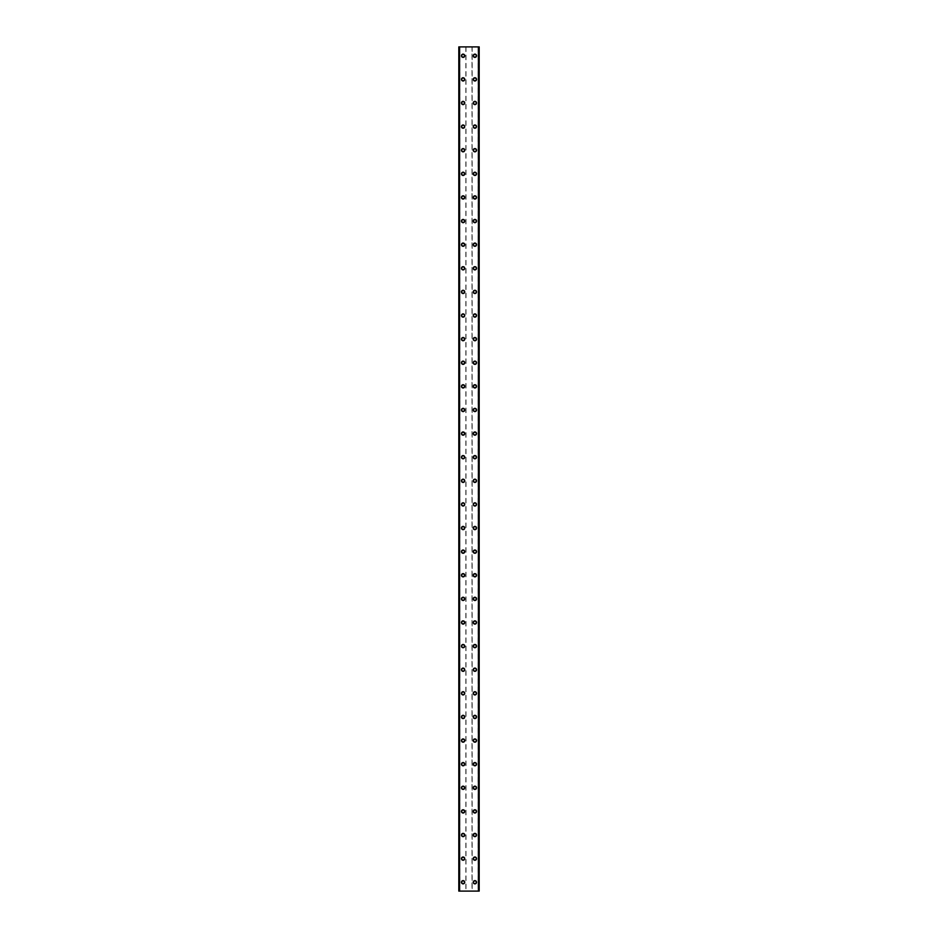 <?xml version="1.0" encoding="UTF-8"?>
<svg xmlns="http://www.w3.org/2000/svg" width="938" height="938" viewBox="0 0 938 938"><rect width="100%" height="100%" fill="white"/><g stroke="black" fill="none" stroke-linecap="round" stroke-linejoin="round"><path stroke-width="0.7" stroke-dasharray="4.69 3.52" d="M464.134 882.248A1.032 1.032 0 0 0 463.102 881.216A1.032 1.032 0 0 0 462.059 882.248A1.032 1.032 0 0 0 463.102 883.279A1.032 1.032 0 0 0 464.134 882.248A1.032 1.032 0 0 0 463.102 881.216A1.032 1.032 0 0 0 462.059 882.248A1.032 1.032 0 0 0 463.102 883.279A1.032 1.032 0 0 0 464.134 882.248M461.473 882.248A1.618 1.618 0 0 1 463.102 880.618A1.618 1.618 0 0 1 464.72 882.248A1.618 1.618 0 0 0 463.102 880.618A1.618 1.618 0 0 0 461.473 882.248A1.618 1.618 0 0 0 463.102 883.866A1.618 1.618 0 0 0 464.72 882.248A1.618 1.618 0 0 0 463.102 880.618A1.618 1.618 0 0 0 461.473 882.248A1.618 1.618 0 0 0 463.102 883.866A1.618 1.618 0 0 0 464.72 882.248A1.618 1.618 0 0 1 463.102 883.866A1.618 1.618 0 0 1 461.473 882.248M464.134 858.633A1.032 1.032 0 0 0 463.102 857.602A1.032 1.032 0 0 0 462.059 858.633A1.032 1.032 0 0 0 463.102 859.665A1.032 1.032 0 0 0 464.134 858.633A1.032 1.032 0 0 0 463.102 857.602A1.032 1.032 0 0 0 462.059 858.633A1.032 1.032 0 0 0 463.102 859.665A1.032 1.032 0 0 0 464.134 858.633M461.473 858.633A1.618 1.618 0 0 1 463.102 857.004A1.618 1.618 0 0 1 464.72 858.633A1.618 1.618 0 0 0 463.102 857.004A1.618 1.618 0 0 0 461.473 858.633A1.618 1.618 0 0 0 463.102 860.252A1.618 1.618 0 0 0 464.72 858.633A1.618 1.618 0 0 0 463.102 857.004A1.618 1.618 0 0 0 461.473 858.633A1.618 1.618 0 0 0 463.102 860.252A1.618 1.618 0 0 0 464.72 858.633A1.618 1.618 0 0 1 463.102 860.252A1.618 1.618 0 0 1 461.473 858.633M464.134 835.019A1.032 1.032 0 0 0 463.102 833.988A1.032 1.032 0 0 0 462.059 835.019A1.032 1.032 0 0 0 463.102 836.051A1.032 1.032 0 0 0 464.134 835.019A1.032 1.032 0 0 0 463.102 833.988A1.032 1.032 0 0 0 462.059 835.019A1.032 1.032 0 0 0 463.102 836.051A1.032 1.032 0 0 0 464.134 835.019M461.473 835.019A1.618 1.618 0 0 1 463.102 833.39A1.618 1.618 0 0 1 464.72 835.019A1.618 1.618 0 0 0 463.102 833.39A1.618 1.618 0 0 0 461.473 835.019A1.618 1.618 0 0 0 463.102 836.637A1.618 1.618 0 0 0 464.72 835.019A1.618 1.618 0 0 0 463.102 833.39A1.618 1.618 0 0 0 461.473 835.019A1.618 1.618 0 0 0 463.102 836.637A1.618 1.618 0 0 0 464.72 835.019A1.618 1.618 0 0 1 463.102 836.637A1.618 1.618 0 0 1 461.473 835.019M464.134 811.405A1.032 1.032 0 0 0 463.102 810.373A1.032 1.032 0 0 0 462.059 811.405A1.032 1.032 0 0 0 463.102 812.437A1.032 1.032 0 0 0 464.134 811.405A1.032 1.032 0 0 0 463.102 810.373A1.032 1.032 0 0 0 462.059 811.405A1.032 1.032 0 0 0 463.102 812.437A1.032 1.032 0 0 0 464.134 811.405M461.473 811.405A1.618 1.618 0 0 1 463.102 809.775A1.618 1.618 0 0 1 464.72 811.405A1.618 1.618 0 0 0 463.102 809.775A1.618 1.618 0 0 0 461.473 811.405A1.618 1.618 0 0 0 463.102 813.023A1.618 1.618 0 0 0 464.72 811.405A1.618 1.618 0 0 0 463.102 809.775A1.618 1.618 0 0 0 461.473 811.405A1.618 1.618 0 0 0 463.102 813.023A1.618 1.618 0 0 0 464.72 811.405A1.618 1.618 0 0 1 463.102 813.023A1.618 1.618 0 0 1 461.473 811.405M464.134 787.791A1.032 1.032 0 0 0 463.102 786.759A1.032 1.032 0 0 0 462.059 787.791A1.032 1.032 0 0 0 463.102 788.823A1.032 1.032 0 0 0 464.134 787.791A1.032 1.032 0 0 0 463.102 786.759A1.032 1.032 0 0 0 462.059 787.791A1.032 1.032 0 0 0 463.102 788.823A1.032 1.032 0 0 0 464.134 787.791M461.473 787.791A1.618 1.618 0 0 1 463.102 786.161A1.618 1.618 0 0 1 464.72 787.791A1.618 1.618 0 0 0 463.102 786.161A1.618 1.618 0 0 0 461.473 787.791A1.618 1.618 0 0 0 463.102 789.409A1.618 1.618 0 0 0 464.72 787.791A1.618 1.618 0 0 0 463.102 786.161A1.618 1.618 0 0 0 461.473 787.791A1.618 1.618 0 0 0 463.102 789.409A1.618 1.618 0 0 0 464.72 787.791A1.618 1.618 0 0 1 463.102 789.409A1.618 1.618 0 0 1 461.473 787.791M464.134 764.177A1.032 1.032 0 0 0 463.102 763.145A1.032 1.032 0 0 0 462.059 764.177A1.032 1.032 0 0 0 463.102 765.209A1.032 1.032 0 0 0 464.134 764.177A1.032 1.032 0 0 0 463.102 763.145A1.032 1.032 0 0 0 462.059 764.177A1.032 1.032 0 0 0 463.102 765.209A1.032 1.032 0 0 0 464.134 764.177M461.473 764.177A1.618 1.618 0 0 1 463.102 762.547A1.618 1.618 0 0 1 464.72 764.177A1.618 1.618 0 0 0 463.102 762.547A1.618 1.618 0 0 0 461.473 764.177A1.618 1.618 0 0 0 463.102 765.795A1.618 1.618 0 0 0 464.72 764.177A1.618 1.618 0 0 0 463.102 762.547A1.618 1.618 0 0 0 461.473 764.177A1.618 1.618 0 0 0 463.102 765.795A1.618 1.618 0 0 0 464.72 764.177A1.618 1.618 0 0 1 463.102 765.795A1.618 1.618 0 0 1 461.473 764.177M464.134 740.563A1.032 1.032 0 0 0 463.102 739.531A1.032 1.032 0 0 0 462.059 740.563A1.032 1.032 0 0 0 463.102 741.595A1.032 1.032 0 0 0 464.134 740.563A1.032 1.032 0 0 0 463.102 739.531A1.032 1.032 0 0 0 462.059 740.563A1.032 1.032 0 0 0 463.102 741.595A1.032 1.032 0 0 0 464.134 740.563M461.473 740.563A1.618 1.618 0 0 1 463.102 738.933A1.618 1.618 0 0 1 464.72 740.563A1.618 1.618 0 0 0 463.102 738.933A1.618 1.618 0 0 0 461.473 740.563A1.618 1.618 0 0 0 463.102 742.181A1.618 1.618 0 0 0 464.72 740.563A1.618 1.618 0 0 0 463.102 738.933A1.618 1.618 0 0 0 461.473 740.563A1.618 1.618 0 0 0 463.102 742.181A1.618 1.618 0 0 0 464.72 740.563A1.618 1.618 0 0 1 463.102 742.181A1.618 1.618 0 0 1 461.473 740.563M464.134 716.949A1.032 1.032 0 0 0 463.102 715.917A1.032 1.032 0 0 0 462.059 716.949A1.032 1.032 0 0 0 463.102 717.98A1.032 1.032 0 0 0 464.134 716.949A1.032 1.032 0 0 0 463.102 715.917A1.032 1.032 0 0 0 462.059 716.949A1.032 1.032 0 0 0 463.102 717.98A1.032 1.032 0 0 0 464.134 716.949M461.473 716.949A1.618 1.618 0 0 1 463.102 715.319A1.618 1.618 0 0 1 464.72 716.949A1.618 1.618 0 0 0 463.102 715.319A1.618 1.618 0 0 0 461.473 716.949A1.618 1.618 0 0 0 463.102 718.567A1.618 1.618 0 0 0 464.72 716.949A1.618 1.618 0 0 0 463.102 715.319A1.618 1.618 0 0 0 461.473 716.949A1.618 1.618 0 0 0 463.102 718.567A1.618 1.618 0 0 0 464.72 716.949A1.618 1.618 0 0 1 463.102 718.567A1.618 1.618 0 0 1 461.473 716.949M464.134 693.334A1.032 1.032 0 0 0 463.102 692.303A1.032 1.032 0 0 0 462.059 693.334A1.032 1.032 0 0 0 463.102 694.366A1.032 1.032 0 0 0 464.134 693.334A1.032 1.032 0 0 0 463.102 692.303A1.032 1.032 0 0 0 462.059 693.334A1.032 1.032 0 0 0 463.102 694.366A1.032 1.032 0 0 0 464.134 693.334M461.473 693.334A1.618 1.618 0 0 1 463.102 691.705A1.618 1.618 0 0 1 464.72 693.334A1.618 1.618 0 0 0 463.102 691.705A1.618 1.618 0 0 0 461.473 693.334A1.618 1.618 0 0 0 463.102 694.952A1.618 1.618 0 0 0 464.72 693.334A1.618 1.618 0 0 0 463.102 691.705A1.618 1.618 0 0 0 461.473 693.334A1.618 1.618 0 0 0 463.102 694.952A1.618 1.618 0 0 0 464.72 693.334A1.618 1.618 0 0 1 463.102 694.952A1.618 1.618 0 0 1 461.473 693.334M464.134 669.72A1.032 1.032 0 0 0 463.102 668.688A1.032 1.032 0 0 0 462.059 669.72A1.032 1.032 0 0 0 463.102 670.752A1.032 1.032 0 0 0 464.134 669.72A1.032 1.032 0 0 0 463.102 668.688A1.032 1.032 0 0 0 462.059 669.72A1.032 1.032 0 0 0 463.102 670.752A1.032 1.032 0 0 0 464.134 669.72M461.473 669.72A1.618 1.618 0 0 1 463.102 668.091A1.618 1.618 0 0 1 464.72 669.72A1.618 1.618 0 0 0 463.102 668.091A1.618 1.618 0 0 0 461.473 669.72A1.618 1.618 0 0 0 463.102 671.338A1.618 1.618 0 0 0 464.72 669.72A1.618 1.618 0 0 0 463.102 668.091A1.618 1.618 0 0 0 461.473 669.72A1.618 1.618 0 0 0 463.102 671.338A1.618 1.618 0 0 0 464.72 669.72A1.618 1.618 0 0 1 463.102 671.338A1.618 1.618 0 0 1 461.473 669.72M464.134 646.106A1.032 1.032 0 0 0 463.102 645.074A1.032 1.032 0 0 0 462.059 646.106A1.032 1.032 0 0 0 463.102 647.138A1.032 1.032 0 0 0 464.134 646.106A1.032 1.032 0 0 0 463.102 645.074A1.032 1.032 0 0 0 462.059 646.106A1.032 1.032 0 0 0 463.102 647.138A1.032 1.032 0 0 0 464.134 646.106M461.473 646.106A1.618 1.618 0 0 1 463.102 644.476A1.618 1.618 0 0 1 464.72 646.106A1.618 1.618 0 0 0 463.102 644.476A1.618 1.618 0 0 0 461.473 646.106A1.618 1.618 0 0 0 463.102 647.724A1.618 1.618 0 0 0 464.72 646.106A1.618 1.618 0 0 0 463.102 644.476A1.618 1.618 0 0 0 461.473 646.106A1.618 1.618 0 0 0 463.102 647.724A1.618 1.618 0 0 0 464.72 646.106A1.618 1.618 0 0 1 463.102 647.724A1.618 1.618 0 0 1 461.473 646.106M464.134 622.492A1.032 1.032 0 0 0 463.102 621.46A1.032 1.032 0 0 0 462.059 622.492A1.032 1.032 0 0 0 463.102 623.524A1.032 1.032 0 0 0 464.134 622.492A1.032 1.032 0 0 0 463.102 621.46A1.032 1.032 0 0 0 462.059 622.492A1.032 1.032 0 0 0 463.102 623.524A1.032 1.032 0 0 0 464.134 622.492M461.473 622.492A1.618 1.618 0 0 1 463.102 620.862A1.618 1.618 0 0 1 464.72 622.492A1.618 1.618 0 0 0 463.102 620.862A1.618 1.618 0 0 0 461.473 622.492A1.618 1.618 0 0 0 463.102 624.11A1.618 1.618 0 0 0 464.72 622.492A1.618 1.618 0 0 0 463.102 620.862A1.618 1.618 0 0 0 461.473 622.492A1.618 1.618 0 0 0 463.102 624.11A1.618 1.618 0 0 0 464.72 622.492A1.618 1.618 0 0 1 463.102 624.11A1.618 1.618 0 0 1 461.473 622.492M464.134 598.878A1.032 1.032 0 0 0 463.102 597.846A1.032 1.032 0 0 0 462.059 598.878A1.032 1.032 0 0 0 463.102 599.91A1.032 1.032 0 0 0 464.134 598.878A1.032 1.032 0 0 0 463.102 597.846A1.032 1.032 0 0 0 462.059 598.878A1.032 1.032 0 0 0 463.102 599.91A1.032 1.032 0 0 0 464.134 598.878M461.473 598.878A1.618 1.618 0 0 1 463.102 597.248A1.618 1.618 0 0 1 464.72 598.878A1.618 1.618 0 0 0 463.102 597.248A1.618 1.618 0 0 0 461.473 598.878A1.618 1.618 0 0 0 463.102 600.496A1.618 1.618 0 0 0 464.72 598.878A1.618 1.618 0 0 0 463.102 597.248A1.618 1.618 0 0 0 461.473 598.878A1.618 1.618 0 0 0 463.102 600.496A1.618 1.618 0 0 0 464.72 598.878A1.618 1.618 0 0 1 463.102 600.496A1.618 1.618 0 0 1 461.473 598.878M464.134 575.264A1.032 1.032 0 0 0 463.102 574.232A1.032 1.032 0 0 0 462.059 575.264A1.032 1.032 0 0 0 463.102 576.295A1.032 1.032 0 0 0 464.134 575.264A1.032 1.032 0 0 0 463.102 574.232A1.032 1.032 0 0 0 462.059 575.264A1.032 1.032 0 0 0 463.102 576.295A1.032 1.032 0 0 0 464.134 575.264M461.473 575.264A1.618 1.618 0 0 1 463.102 573.634A1.618 1.618 0 0 1 464.72 575.264A1.618 1.618 0 0 0 463.102 573.634A1.618 1.618 0 0 0 461.473 575.264A1.618 1.618 0 0 0 463.102 576.882A1.618 1.618 0 0 0 464.72 575.264A1.618 1.618 0 0 0 463.102 573.634A1.618 1.618 0 0 0 461.473 575.264A1.618 1.618 0 0 0 463.102 576.882A1.618 1.618 0 0 0 464.72 575.264A1.618 1.618 0 0 1 463.102 576.882A1.618 1.618 0 0 1 461.473 575.264M464.134 551.65A1.032 1.032 0 0 0 463.102 550.618A1.032 1.032 0 0 0 462.059 551.65A1.032 1.032 0 0 0 463.102 552.681A1.032 1.032 0 0 0 464.134 551.65A1.032 1.032 0 0 0 463.102 550.618A1.032 1.032 0 0 0 462.059 551.65A1.032 1.032 0 0 0 463.102 552.681A1.032 1.032 0 0 0 464.134 551.65M461.473 551.65A1.618 1.618 0 0 1 463.102 550.02A1.618 1.618 0 0 1 464.72 551.65A1.618 1.618 0 0 0 463.102 550.02A1.618 1.618 0 0 0 461.473 551.65A1.618 1.618 0 0 0 463.102 553.268A1.618 1.618 0 0 0 464.72 551.65A1.618 1.618 0 0 0 463.102 550.02A1.618 1.618 0 0 0 461.473 551.65A1.618 1.618 0 0 0 463.102 553.268A1.618 1.618 0 0 0 464.72 551.65A1.618 1.618 0 0 1 463.102 553.268A1.618 1.618 0 0 1 461.473 551.65M464.134 528.035A1.032 1.032 0 0 0 463.102 527.004A1.032 1.032 0 0 0 462.059 528.035A1.032 1.032 0 0 0 463.102 529.067A1.032 1.032 0 0 0 464.134 528.035A1.032 1.032 0 0 0 463.102 527.004A1.032 1.032 0 0 0 462.059 528.035A1.032 1.032 0 0 0 463.102 529.067A1.032 1.032 0 0 0 464.134 528.035M461.473 528.035A1.618 1.618 0 0 1 463.102 526.417A1.618 1.618 0 0 1 464.72 528.035A1.618 1.618 0 0 0 463.102 526.417A1.618 1.618 0 0 0 461.473 528.035A1.618 1.618 0 0 0 463.102 529.653A1.618 1.618 0 0 0 464.72 528.035A1.618 1.618 0 0 0 463.102 526.417A1.618 1.618 0 0 0 461.473 528.035A1.618 1.618 0 0 0 463.102 529.653A1.618 1.618 0 0 0 464.72 528.035A1.618 1.618 0 0 1 463.102 529.653A1.618 1.618 0 0 1 461.473 528.035M464.134 504.421A1.032 1.032 0 0 0 463.102 503.389A1.032 1.032 0 0 0 462.059 504.421A1.032 1.032 0 0 0 463.102 505.453A1.032 1.032 0 0 0 464.134 504.421A1.032 1.032 0 0 0 463.102 503.389A1.032 1.032 0 0 0 462.059 504.421A1.032 1.032 0 0 0 463.102 505.453A1.032 1.032 0 0 0 464.134 504.421M461.473 504.421A1.618 1.618 0 0 1 463.102 502.803A1.618 1.618 0 0 1 464.72 504.421A1.618 1.618 0 0 0 463.102 502.803A1.618 1.618 0 0 0 461.473 504.421A1.618 1.618 0 0 0 463.102 506.039A1.618 1.618 0 0 0 464.72 504.421A1.618 1.618 0 0 0 463.102 502.803A1.618 1.618 0 0 0 461.473 504.421A1.618 1.618 0 0 0 463.102 506.039A1.618 1.618 0 0 0 464.72 504.421A1.618 1.618 0 0 1 463.102 506.039A1.618 1.618 0 0 1 461.473 504.421M464.134 480.807A1.032 1.032 0 0 0 463.102 479.775A1.032 1.032 0 0 0 462.059 480.807A1.032 1.032 0 0 0 463.102 481.839A1.032 1.032 0 0 0 464.134 480.807A1.032 1.032 0 0 0 463.102 479.775A1.032 1.032 0 0 0 462.059 480.807A1.032 1.032 0 0 0 463.102 481.839A1.032 1.032 0 0 0 464.134 480.807M461.473 480.807A1.618 1.618 0 0 1 463.102 479.189A1.618 1.618 0 0 1 464.72 480.807A1.618 1.618 0 0 0 463.102 479.189A1.618 1.618 0 0 0 461.473 480.807A1.618 1.618 0 0 0 463.102 482.425A1.618 1.618 0 0 0 464.72 480.807A1.618 1.618 0 0 0 463.102 479.189A1.618 1.618 0 0 0 461.473 480.807A1.618 1.618 0 0 0 463.102 482.425A1.618 1.618 0 0 0 464.72 480.807A1.618 1.618 0 0 1 463.102 482.425A1.618 1.618 0 0 1 461.473 480.807M464.134 457.193A1.032 1.032 0 0 0 463.102 456.161A1.032 1.032 0 0 0 462.059 457.193A1.032 1.032 0 0 0 463.102 458.225A1.032 1.032 0 0 0 464.134 457.193A1.032 1.032 0 0 0 463.102 456.161A1.032 1.032 0 0 0 462.059 457.193A1.032 1.032 0 0 0 463.102 458.225A1.032 1.032 0 0 0 464.134 457.193M461.473 457.193A1.618 1.618 0 0 1 463.102 455.575A1.618 1.618 0 0 1 464.72 457.193A1.618 1.618 0 0 0 463.102 455.575A1.618 1.618 0 0 0 461.473 457.193A1.618 1.618 0 0 0 463.102 458.811A1.618 1.618 0 0 0 464.72 457.193A1.618 1.618 0 0 0 463.102 455.575A1.618 1.618 0 0 0 461.473 457.193A1.618 1.618 0 0 0 463.102 458.811A1.618 1.618 0 0 0 464.72 457.193A1.618 1.618 0 0 1 463.102 458.811A1.618 1.618 0 0 1 461.473 457.193M464.134 433.579A1.032 1.032 0 0 0 463.102 432.547A1.032 1.032 0 0 0 462.059 433.579A1.032 1.032 0 0 0 463.102 434.611A1.032 1.032 0 0 0 464.134 433.579A1.032 1.032 0 0 0 463.102 432.547A1.032 1.032 0 0 0 462.059 433.579A1.032 1.032 0 0 0 463.102 434.611A1.032 1.032 0 0 0 464.134 433.579M461.473 433.579A1.618 1.618 0 0 1 463.102 431.961A1.618 1.618 0 0 1 464.72 433.579A1.618 1.618 0 0 0 463.102 431.961A1.618 1.618 0 0 0 461.473 433.579A1.618 1.618 0 0 0 463.102 435.197A1.618 1.618 0 0 0 464.72 433.579A1.618 1.618 0 0 0 463.102 431.961A1.618 1.618 0 0 0 461.473 433.579A1.618 1.618 0 0 0 463.102 435.197A1.618 1.618 0 0 0 464.72 433.579A1.618 1.618 0 0 1 463.102 435.197A1.618 1.618 0 0 1 461.473 433.579M464.134 409.965A1.032 1.032 0 0 0 463.102 408.933A1.032 1.032 0 0 0 462.059 409.965A1.032 1.032 0 0 0 463.102 410.996A1.032 1.032 0 0 0 464.134 409.965A1.032 1.032 0 0 0 463.102 408.933A1.032 1.032 0 0 0 462.059 409.965A1.032 1.032 0 0 0 463.102 410.996A1.032 1.032 0 0 0 464.134 409.965M461.473 409.965A1.618 1.618 0 0 1 463.102 408.347A1.618 1.618 0 0 1 464.72 409.965A1.618 1.618 0 0 0 463.102 408.347A1.618 1.618 0 0 0 461.473 409.965A1.618 1.618 0 0 0 463.102 411.583A1.618 1.618 0 0 0 464.72 409.965A1.618 1.618 0 0 0 463.102 408.347A1.618 1.618 0 0 0 461.473 409.965A1.618 1.618 0 0 0 463.102 411.583A1.618 1.618 0 0 0 464.72 409.965A1.618 1.618 0 0 1 463.102 411.583A1.618 1.618 0 0 1 461.473 409.965M464.134 386.35A1.032 1.032 0 0 0 463.102 385.319A1.032 1.032 0 0 0 462.059 386.35A1.032 1.032 0 0 0 463.102 387.382A1.032 1.032 0 0 0 464.134 386.35A1.032 1.032 0 0 0 463.102 385.319A1.032 1.032 0 0 0 462.059 386.35A1.032 1.032 0 0 0 463.102 387.382A1.032 1.032 0 0 0 464.134 386.35M461.473 386.35A1.618 1.618 0 0 1 463.102 384.732A1.618 1.618 0 0 1 464.72 386.35A1.618 1.618 0 0 0 463.102 384.732A1.618 1.618 0 0 0 461.473 386.35A1.618 1.618 0 0 0 463.102 387.98A1.618 1.618 0 0 0 464.72 386.35A1.618 1.618 0 0 0 463.102 384.732A1.618 1.618 0 0 0 461.473 386.35A1.618 1.618 0 0 0 463.102 387.98A1.618 1.618 0 0 0 464.72 386.35A1.618 1.618 0 0 1 463.102 387.98A1.618 1.618 0 0 1 461.473 386.35M464.134 362.736A1.032 1.032 0 0 0 463.102 361.705A1.032 1.032 0 0 0 462.059 362.736A1.032 1.032 0 0 0 463.102 363.768A1.032 1.032 0 0 0 464.134 362.736A1.032 1.032 0 0 0 463.102 361.705A1.032 1.032 0 0 0 462.059 362.736A1.032 1.032 0 0 0 463.102 363.768A1.032 1.032 0 0 0 464.134 362.736M461.473 362.736A1.618 1.618 0 0 1 463.102 361.118A1.618 1.618 0 0 1 464.72 362.736A1.618 1.618 0 0 0 463.102 361.118A1.618 1.618 0 0 0 461.473 362.736A1.618 1.618 0 0 0 463.102 364.366A1.618 1.618 0 0 0 464.72 362.736A1.618 1.618 0 0 0 463.102 361.118A1.618 1.618 0 0 0 461.473 362.736A1.618 1.618 0 0 0 463.102 364.366A1.618 1.618 0 0 0 464.72 362.736A1.618 1.618 0 0 1 463.102 364.366A1.618 1.618 0 0 1 461.473 362.736M464.134 339.122A1.032 1.032 0 0 0 463.102 338.09A1.032 1.032 0 0 0 462.059 339.122A1.032 1.032 0 0 0 463.102 340.154A1.032 1.032 0 0 0 464.134 339.122A1.032 1.032 0 0 0 463.102 338.09A1.032 1.032 0 0 0 462.059 339.122A1.032 1.032 0 0 0 463.102 340.154A1.032 1.032 0 0 0 464.134 339.122M461.473 339.122A1.618 1.618 0 0 1 463.102 337.504A1.618 1.618 0 0 1 464.72 339.122A1.618 1.618 0 0 0 463.102 337.504A1.618 1.618 0 0 0 461.473 339.122A1.618 1.618 0 0 0 463.102 340.752A1.618 1.618 0 0 0 464.72 339.122A1.618 1.618 0 0 0 463.102 337.504A1.618 1.618 0 0 0 461.473 339.122A1.618 1.618 0 0 0 463.102 340.752A1.618 1.618 0 0 0 464.72 339.122A1.618 1.618 0 0 1 463.102 340.752A1.618 1.618 0 0 1 461.473 339.122M464.134 315.508A1.032 1.032 0 0 0 463.102 314.476A1.032 1.032 0 0 0 462.059 315.508A1.032 1.032 0 0 0 463.102 316.54A1.032 1.032 0 0 0 464.134 315.508A1.032 1.032 0 0 0 463.102 314.476A1.032 1.032 0 0 0 462.059 315.508A1.032 1.032 0 0 0 463.102 316.54A1.032 1.032 0 0 0 464.134 315.508M461.473 315.508A1.618 1.618 0 0 1 463.102 313.89A1.618 1.618 0 0 1 464.72 315.508A1.618 1.618 0 0 0 463.102 313.89A1.618 1.618 0 0 0 461.473 315.508A1.618 1.618 0 0 0 463.102 317.138A1.618 1.618 0 0 0 464.72 315.508A1.618 1.618 0 0 0 463.102 313.89A1.618 1.618 0 0 0 461.473 315.508A1.618 1.618 0 0 0 463.102 317.138A1.618 1.618 0 0 0 464.72 315.508A1.618 1.618 0 0 1 463.102 317.138A1.618 1.618 0 0 1 461.473 315.508M464.134 291.894A1.032 1.032 0 0 0 463.102 290.862A1.032 1.032 0 0 0 462.059 291.894A1.032 1.032 0 0 0 463.102 292.926A1.032 1.032 0 0 0 464.134 291.894A1.032 1.032 0 0 0 463.102 290.862A1.032 1.032 0 0 0 462.059 291.894A1.032 1.032 0 0 0 463.102 292.926A1.032 1.032 0 0 0 464.134 291.894M461.473 291.894A1.618 1.618 0 0 1 463.102 290.276A1.618 1.618 0 0 1 464.72 291.894A1.618 1.618 0 0 0 463.102 290.276A1.618 1.618 0 0 0 461.473 291.894A1.618 1.618 0 0 0 463.102 293.524A1.618 1.618 0 0 0 464.72 291.894A1.618 1.618 0 0 0 463.102 290.276A1.618 1.618 0 0 0 461.473 291.894A1.618 1.618 0 0 0 463.102 293.524A1.618 1.618 0 0 0 464.72 291.894A1.618 1.618 0 0 1 463.102 293.524A1.618 1.618 0 0 1 461.473 291.894M464.134 268.28A1.032 1.032 0 0 0 463.102 267.248A1.032 1.032 0 0 0 462.059 268.28A1.032 1.032 0 0 0 463.102 269.312A1.032 1.032 0 0 0 464.134 268.28A1.032 1.032 0 0 0 463.102 267.248A1.032 1.032 0 0 0 462.059 268.28A1.032 1.032 0 0 0 463.102 269.312A1.032 1.032 0 0 0 464.134 268.28M461.473 268.28A1.618 1.618 0 0 1 463.102 266.662A1.618 1.618 0 0 1 464.72 268.28A1.618 1.618 0 0 0 463.102 266.662A1.618 1.618 0 0 0 461.473 268.28A1.618 1.618 0 0 0 463.102 269.91A1.618 1.618 0 0 0 464.72 268.28A1.618 1.618 0 0 0 463.102 266.662A1.618 1.618 0 0 0 461.473 268.28A1.618 1.618 0 0 0 463.102 269.91A1.618 1.618 0 0 0 464.72 268.28A1.618 1.618 0 0 1 463.102 269.91A1.618 1.618 0 0 1 461.473 268.28M464.134 244.666A1.032 1.032 0 0 0 463.102 243.634A1.032 1.032 0 0 0 462.059 244.666A1.032 1.032 0 0 0 463.102 245.697A1.032 1.032 0 0 0 464.134 244.666A1.032 1.032 0 0 0 463.102 243.634A1.032 1.032 0 0 0 462.059 244.666A1.032 1.032 0 0 0 463.102 245.697A1.032 1.032 0 0 0 464.134 244.666M461.473 244.666A1.618 1.618 0 0 1 463.102 243.048A1.618 1.618 0 0 1 464.72 244.666A1.618 1.618 0 0 0 463.102 243.048A1.618 1.618 0 0 0 461.473 244.666A1.618 1.618 0 0 0 463.102 246.295A1.618 1.618 0 0 0 464.72 244.666A1.618 1.618 0 0 0 463.102 243.048A1.618 1.618 0 0 0 461.473 244.666A1.618 1.618 0 0 0 463.102 246.295A1.618 1.618 0 0 0 464.72 244.666A1.618 1.618 0 0 1 463.102 246.295A1.618 1.618 0 0 1 461.473 244.666M464.134 221.051A1.032 1.032 0 0 0 463.102 220.02A1.032 1.032 0 0 0 462.059 221.051A1.032 1.032 0 0 0 463.102 222.083A1.032 1.032 0 0 0 464.134 221.051A1.032 1.032 0 0 0 463.102 220.02A1.032 1.032 0 0 0 462.059 221.051A1.032 1.032 0 0 0 463.102 222.083A1.032 1.032 0 0 0 464.134 221.051M461.473 221.051A1.618 1.618 0 0 1 463.102 219.433A1.618 1.618 0 0 1 464.72 221.051A1.618 1.618 0 0 0 463.102 219.433A1.618 1.618 0 0 0 461.473 221.051A1.618 1.618 0 0 0 463.102 222.681A1.618 1.618 0 0 0 464.72 221.051A1.618 1.618 0 0 0 463.102 219.433A1.618 1.618 0 0 0 461.473 221.051A1.618 1.618 0 0 0 463.102 222.681A1.618 1.618 0 0 0 464.72 221.051A1.618 1.618 0 0 1 463.102 222.681A1.618 1.618 0 0 1 461.473 221.051M464.134 197.437A1.032 1.032 0 0 0 463.102 196.405A1.032 1.032 0 0 0 462.059 197.437A1.032 1.032 0 0 0 463.102 198.469A1.032 1.032 0 0 0 464.134 197.437A1.032 1.032 0 0 0 463.102 196.405A1.032 1.032 0 0 0 462.059 197.437A1.032 1.032 0 0 0 463.102 198.469A1.032 1.032 0 0 0 464.134 197.437M461.473 197.437A1.618 1.618 0 0 1 463.102 195.819A1.618 1.618 0 0 1 464.72 197.437A1.618 1.618 0 0 0 463.102 195.819A1.618 1.618 0 0 0 461.473 197.437A1.618 1.618 0 0 0 463.102 199.067A1.618 1.618 0 0 0 464.72 197.437A1.618 1.618 0 0 0 463.102 195.819A1.618 1.618 0 0 0 461.473 197.437A1.618 1.618 0 0 0 463.102 199.067A1.618 1.618 0 0 0 464.72 197.437A1.618 1.618 0 0 1 463.102 199.067A1.618 1.618 0 0 1 461.473 197.437M464.134 173.823A1.032 1.032 0 0 0 463.102 172.791A1.032 1.032 0 0 0 462.059 173.823A1.032 1.032 0 0 0 463.102 174.855A1.032 1.032 0 0 0 464.134 173.823A1.032 1.032 0 0 0 463.102 172.791A1.032 1.032 0 0 0 462.059 173.823A1.032 1.032 0 0 0 463.102 174.855A1.032 1.032 0 0 0 464.134 173.823M461.473 173.823A1.618 1.618 0 0 1 463.102 172.205A1.618 1.618 0 0 1 464.72 173.823A1.618 1.618 0 0 0 463.102 172.205A1.618 1.618 0 0 0 461.473 173.823A1.618 1.618 0 0 0 463.102 175.453A1.618 1.618 0 0 0 464.72 173.823A1.618 1.618 0 0 0 463.102 172.205A1.618 1.618 0 0 0 461.473 173.823A1.618 1.618 0 0 0 463.102 175.453A1.618 1.618 0 0 0 464.72 173.823A1.618 1.618 0 0 1 463.102 175.453A1.618 1.618 0 0 1 461.473 173.823M464.134 150.209A1.032 1.032 0 0 0 463.102 149.177A1.032 1.032 0 0 0 462.059 150.209A1.032 1.032 0 0 0 463.102 151.241A1.032 1.032 0 0 0 464.134 150.209A1.032 1.032 0 0 0 463.102 149.177A1.032 1.032 0 0 0 462.059 150.209A1.032 1.032 0 0 0 463.102 151.241A1.032 1.032 0 0 0 464.134 150.209M461.473 150.209A1.618 1.618 0 0 1 463.102 148.591A1.618 1.618 0 0 1 464.72 150.209A1.618 1.618 0 0 0 463.102 148.591A1.618 1.618 0 0 0 461.473 150.209A1.618 1.618 0 0 0 463.102 151.839A1.618 1.618 0 0 0 464.72 150.209A1.618 1.618 0 0 0 463.102 148.591A1.618 1.618 0 0 0 461.473 150.209A1.618 1.618 0 0 0 463.102 151.839A1.618 1.618 0 0 0 464.72 150.209A1.618 1.618 0 0 1 463.102 151.839A1.618 1.618 0 0 1 461.473 150.209M464.134 126.595A1.032 1.032 0 0 0 463.102 125.563A1.032 1.032 0 0 0 462.059 126.595A1.032 1.032 0 0 0 463.102 127.627A1.032 1.032 0 0 0 464.134 126.595A1.032 1.032 0 0 0 463.102 125.563A1.032 1.032 0 0 0 462.059 126.595A1.032 1.032 0 0 0 463.102 127.627A1.032 1.032 0 0 0 464.134 126.595M461.473 126.595A1.618 1.618 0 0 1 463.102 124.977A1.618 1.618 0 0 1 464.72 126.595A1.618 1.618 0 0 0 463.102 124.977A1.618 1.618 0 0 0 461.473 126.595A1.618 1.618 0 0 0 463.102 128.225A1.618 1.618 0 0 0 464.72 126.595A1.618 1.618 0 0 0 463.102 124.977A1.618 1.618 0 0 0 461.473 126.595A1.618 1.618 0 0 0 463.102 128.225A1.618 1.618 0 0 0 464.72 126.595A1.618 1.618 0 0 1 463.102 128.225A1.618 1.618 0 0 1 461.473 126.595M464.134 102.981A1.032 1.032 0 0 0 463.102 101.949A1.032 1.032 0 0 0 462.059 102.981A1.032 1.032 0 0 0 463.102 104.012A1.032 1.032 0 0 0 464.134 102.981A1.032 1.032 0 0 0 463.102 101.949A1.032 1.032 0 0 0 462.059 102.981A1.032 1.032 0 0 0 463.102 104.012A1.032 1.032 0 0 0 464.134 102.981M461.473 102.981A1.618 1.618 0 0 1 463.102 101.363A1.618 1.618 0 0 1 464.72 102.981A1.618 1.618 0 0 0 463.102 101.363A1.618 1.618 0 0 0 461.473 102.981A1.618 1.618 0 0 0 463.102 104.61A1.618 1.618 0 0 0 464.72 102.981A1.618 1.618 0 0 0 463.102 101.363A1.618 1.618 0 0 0 461.473 102.981A1.618 1.618 0 0 0 463.102 104.61A1.618 1.618 0 0 0 464.72 102.981A1.618 1.618 0 0 1 463.102 104.61A1.618 1.618 0 0 1 461.473 102.981M464.134 79.367A1.032 1.032 0 0 0 463.102 78.335A1.032 1.032 0 0 0 462.059 79.367A1.032 1.032 0 0 0 463.102 80.398A1.032 1.032 0 0 0 464.134 79.367A1.032 1.032 0 0 0 463.102 78.335A1.032 1.032 0 0 0 462.059 79.367A1.032 1.032 0 0 0 463.102 80.398A1.032 1.032 0 0 0 464.134 79.367M461.473 79.367A1.618 1.618 0 0 1 463.102 77.748A1.618 1.618 0 0 1 464.72 79.367A1.618 1.618 0 0 0 463.102 77.748A1.618 1.618 0 0 0 461.473 79.367A1.618 1.618 0 0 0 463.102 80.996A1.618 1.618 0 0 0 464.72 79.367A1.618 1.618 0 0 0 463.102 77.748A1.618 1.618 0 0 0 461.473 79.367A1.618 1.618 0 0 0 463.102 80.996A1.618 1.618 0 0 0 464.72 79.367A1.618 1.618 0 0 1 463.102 80.996A1.618 1.618 0 0 1 461.473 79.367M464.134 55.752A1.032 1.032 0 0 0 463.102 54.721A1.032 1.032 0 0 0 462.059 55.752A1.032 1.032 0 0 0 463.102 56.784A1.032 1.032 0 0 0 464.134 55.752A1.032 1.032 0 0 0 463.102 54.721A1.032 1.032 0 0 0 462.059 55.752A1.032 1.032 0 0 0 463.102 56.784A1.032 1.032 0 0 0 464.134 55.752M461.473 55.752A1.618 1.618 0 0 1 463.102 54.134A1.618 1.618 0 0 1 464.72 55.752A1.618 1.618 0 0 0 463.102 54.134A1.618 1.618 0 0 0 461.473 55.752A1.618 1.618 0 0 0 463.102 57.382A1.618 1.618 0 0 0 464.72 55.752A1.618 1.618 0 0 0 463.102 54.134A1.618 1.618 0 0 0 461.473 55.752A1.618 1.618 0 0 0 463.102 57.382A1.618 1.618 0 0 0 464.72 55.752A1.618 1.618 0 0 1 463.102 57.382A1.618 1.618 0 0 1 461.473 55.752M475.941 882.248A1.032 1.032 0 0 0 474.898 881.216A1.032 1.032 0 0 0 473.866 882.248A1.032 1.032 0 0 0 474.898 883.279A1.032 1.032 0 0 0 475.941 882.248A1.032 1.032 0 0 0 474.898 881.216A1.032 1.032 0 0 0 473.866 882.248A1.032 1.032 0 0 0 474.898 883.279A1.032 1.032 0 0 0 475.941 882.248M473.28 882.248A1.618 1.618 0 0 1 474.898 880.618A1.618 1.618 0 0 1 476.527 882.248A1.618 1.618 0 0 0 474.898 880.618A1.618 1.618 0 0 0 473.28 882.248A1.618 1.618 0 0 0 474.898 883.866A1.618 1.618 0 0 0 476.527 882.248A1.618 1.618 0 0 0 474.898 880.618A1.618 1.618 0 0 0 473.28 882.248A1.618 1.618 0 0 0 474.898 883.866A1.618 1.618 0 0 0 476.527 882.248A1.618 1.618 0 0 1 474.898 883.866A1.618 1.618 0 0 1 473.28 882.248M475.941 858.633A1.032 1.032 0 0 0 474.898 857.602A1.032 1.032 0 0 0 473.866 858.633A1.032 1.032 0 0 0 474.898 859.665A1.032 1.032 0 0 0 475.941 858.633A1.032 1.032 0 0 0 474.898 857.602A1.032 1.032 0 0 0 473.866 858.633A1.032 1.032 0 0 0 474.898 859.665A1.032 1.032 0 0 0 475.941 858.633M473.28 858.633A1.618 1.618 0 0 1 474.898 857.004A1.618 1.618 0 0 1 476.527 858.633A1.618 1.618 0 0 0 474.898 857.004A1.618 1.618 0 0 0 473.28 858.633A1.618 1.618 0 0 0 474.898 860.252A1.618 1.618 0 0 0 476.527 858.633A1.618 1.618 0 0 0 474.898 857.004A1.618 1.618 0 0 0 473.28 858.633A1.618 1.618 0 0 0 474.898 860.252A1.618 1.618 0 0 0 476.527 858.633A1.618 1.618 0 0 1 474.898 860.252A1.618 1.618 0 0 1 473.28 858.633M475.941 835.019A1.032 1.032 0 0 0 474.898 833.988A1.032 1.032 0 0 0 473.866 835.019A1.032 1.032 0 0 0 474.898 836.051A1.032 1.032 0 0 0 475.941 835.019A1.032 1.032 0 0 0 474.898 833.988A1.032 1.032 0 0 0 473.866 835.019A1.032 1.032 0 0 0 474.898 836.051A1.032 1.032 0 0 0 475.941 835.019M473.28 835.019A1.618 1.618 0 0 1 474.898 833.39A1.618 1.618 0 0 1 476.527 835.019A1.618 1.618 0 0 0 474.898 833.39A1.618 1.618 0 0 0 473.28 835.019A1.618 1.618 0 0 0 474.898 836.637A1.618 1.618 0 0 0 476.527 835.019A1.618 1.618 0 0 0 474.898 833.39A1.618 1.618 0 0 0 473.28 835.019A1.618 1.618 0 0 0 474.898 836.637A1.618 1.618 0 0 0 476.527 835.019A1.618 1.618 0 0 1 474.898 836.637A1.618 1.618 0 0 1 473.28 835.019M475.941 811.405A1.032 1.032 0 0 0 474.898 810.373A1.032 1.032 0 0 0 473.866 811.405A1.032 1.032 0 0 0 474.898 812.437A1.032 1.032 0 0 0 475.941 811.405A1.032 1.032 0 0 0 474.898 810.373A1.032 1.032 0 0 0 473.866 811.405A1.032 1.032 0 0 0 474.898 812.437A1.032 1.032 0 0 0 475.941 811.405M473.28 811.405A1.618 1.618 0 0 1 474.898 809.775A1.618 1.618 0 0 1 476.527 811.405A1.618 1.618 0 0 0 474.898 809.775A1.618 1.618 0 0 0 473.28 811.405A1.618 1.618 0 0 0 474.898 813.023A1.618 1.618 0 0 0 476.527 811.405A1.618 1.618 0 0 0 474.898 809.775A1.618 1.618 0 0 0 473.28 811.405A1.618 1.618 0 0 0 474.898 813.023A1.618 1.618 0 0 0 476.527 811.405A1.618 1.618 0 0 1 474.898 813.023A1.618 1.618 0 0 1 473.28 811.405M475.941 787.791A1.032 1.032 0 0 0 474.898 786.759A1.032 1.032 0 0 0 473.866 787.791A1.032 1.032 0 0 0 474.898 788.823A1.032 1.032 0 0 0 475.941 787.791A1.032 1.032 0 0 0 474.898 786.759A1.032 1.032 0 0 0 473.866 787.791A1.032 1.032 0 0 0 474.898 788.823A1.032 1.032 0 0 0 475.941 787.791M473.28 787.791A1.618 1.618 0 0 1 474.898 786.161A1.618 1.618 0 0 1 476.527 787.791A1.618 1.618 0 0 0 474.898 786.161A1.618 1.618 0 0 0 473.28 787.791A1.618 1.618 0 0 0 474.898 789.409A1.618 1.618 0 0 0 476.527 787.791A1.618 1.618 0 0 0 474.898 786.161A1.618 1.618 0 0 0 473.28 787.791A1.618 1.618 0 0 0 474.898 789.409A1.618 1.618 0 0 0 476.527 787.791A1.618 1.618 0 0 1 474.898 789.409A1.618 1.618 0 0 1 473.28 787.791M475.941 764.177A1.032 1.032 0 0 0 474.898 763.145A1.032 1.032 0 0 0 473.866 764.177A1.032 1.032 0 0 0 474.898 765.209A1.032 1.032 0 0 0 475.941 764.177A1.032 1.032 0 0 0 474.898 763.145A1.032 1.032 0 0 0 473.866 764.177A1.032 1.032 0 0 0 474.898 765.209A1.032 1.032 0 0 0 475.941 764.177M473.28 764.177A1.618 1.618 0 0 1 474.898 762.547A1.618 1.618 0 0 1 476.527 764.177A1.618 1.618 0 0 0 474.898 762.547A1.618 1.618 0 0 0 473.28 764.177A1.618 1.618 0 0 0 474.898 765.795A1.618 1.618 0 0 0 476.527 764.177A1.618 1.618 0 0 0 474.898 762.547A1.618 1.618 0 0 0 473.28 764.177A1.618 1.618 0 0 0 474.898 765.795A1.618 1.618 0 0 0 476.527 764.177A1.618 1.618 0 0 1 474.898 765.795A1.618 1.618 0 0 1 473.28 764.177M475.941 740.563A1.032 1.032 0 0 0 474.898 739.531A1.032 1.032 0 0 0 473.866 740.563A1.032 1.032 0 0 0 474.898 741.595A1.032 1.032 0 0 0 475.941 740.563A1.032 1.032 0 0 0 474.898 739.531A1.032 1.032 0 0 0 473.866 740.563A1.032 1.032 0 0 0 474.898 741.595A1.032 1.032 0 0 0 475.941 740.563M473.28 740.563A1.618 1.618 0 0 1 474.898 738.933A1.618 1.618 0 0 1 476.527 740.563A1.618 1.618 0 0 0 474.898 738.933A1.618 1.618 0 0 0 473.28 740.563A1.618 1.618 0 0 0 474.898 742.181A1.618 1.618 0 0 0 476.527 740.563A1.618 1.618 0 0 0 474.898 738.933A1.618 1.618 0 0 0 473.28 740.563A1.618 1.618 0 0 0 474.898 742.181A1.618 1.618 0 0 0 476.527 740.563A1.618 1.618 0 0 1 474.898 742.181A1.618 1.618 0 0 1 473.28 740.563M475.941 716.949A1.032 1.032 0 0 0 474.898 715.917A1.032 1.032 0 0 0 473.866 716.949A1.032 1.032 0 0 0 474.898 717.98A1.032 1.032 0 0 0 475.941 716.949A1.032 1.032 0 0 0 474.898 715.917A1.032 1.032 0 0 0 473.866 716.949A1.032 1.032 0 0 0 474.898 717.98A1.032 1.032 0 0 0 475.941 716.949M473.28 716.949A1.618 1.618 0 0 1 474.898 715.319A1.618 1.618 0 0 1 476.527 716.949A1.618 1.618 0 0 0 474.898 715.319A1.618 1.618 0 0 0 473.28 716.949A1.618 1.618 0 0 0 474.898 718.567A1.618 1.618 0 0 0 476.527 716.949A1.618 1.618 0 0 0 474.898 715.319A1.618 1.618 0 0 0 473.28 716.949A1.618 1.618 0 0 0 474.898 718.567A1.618 1.618 0 0 0 476.527 716.949A1.618 1.618 0 0 1 474.898 718.567A1.618 1.618 0 0 1 473.28 716.949M475.941 693.334A1.032 1.032 0 0 0 474.898 692.303A1.032 1.032 0 0 0 473.866 693.334A1.032 1.032 0 0 0 474.898 694.366A1.032 1.032 0 0 0 475.941 693.334A1.032 1.032 0 0 0 474.898 692.303A1.032 1.032 0 0 0 473.866 693.334A1.032 1.032 0 0 0 474.898 694.366A1.032 1.032 0 0 0 475.941 693.334M473.28 693.334A1.618 1.618 0 0 1 474.898 691.705A1.618 1.618 0 0 1 476.527 693.334A1.618 1.618 0 0 0 474.898 691.705A1.618 1.618 0 0 0 473.28 693.334A1.618 1.618 0 0 0 474.898 694.952A1.618 1.618 0 0 0 476.527 693.334A1.618 1.618 0 0 0 474.898 691.705A1.618 1.618 0 0 0 473.28 693.334A1.618 1.618 0 0 0 474.898 694.952A1.618 1.618 0 0 0 476.527 693.334A1.618 1.618 0 0 1 474.898 694.952A1.618 1.618 0 0 1 473.28 693.334M475.941 669.72A1.032 1.032 0 0 0 474.898 668.688A1.032 1.032 0 0 0 473.866 669.72A1.032 1.032 0 0 0 474.898 670.752A1.032 1.032 0 0 0 475.941 669.72A1.032 1.032 0 0 0 474.898 668.688A1.032 1.032 0 0 0 473.866 669.72A1.032 1.032 0 0 0 474.898 670.752A1.032 1.032 0 0 0 475.941 669.72M473.28 669.72A1.618 1.618 0 0 1 474.898 668.091A1.618 1.618 0 0 1 476.527 669.72A1.618 1.618 0 0 0 474.898 668.091A1.618 1.618 0 0 0 473.28 669.72A1.618 1.618 0 0 0 474.898 671.338A1.618 1.618 0 0 0 476.527 669.72A1.618 1.618 0 0 0 474.898 668.091A1.618 1.618 0 0 0 473.28 669.72A1.618 1.618 0 0 0 474.898 671.338A1.618 1.618 0 0 0 476.527 669.72A1.618 1.618 0 0 1 474.898 671.338A1.618 1.618 0 0 1 473.28 669.72M475.941 646.106A1.032 1.032 0 0 0 474.898 645.074A1.032 1.032 0 0 0 473.866 646.106A1.032 1.032 0 0 0 474.898 647.138A1.032 1.032 0 0 0 475.941 646.106A1.032 1.032 0 0 0 474.898 645.074A1.032 1.032 0 0 0 473.866 646.106A1.032 1.032 0 0 0 474.898 647.138A1.032 1.032 0 0 0 475.941 646.106M473.28 646.106A1.618 1.618 0 0 1 474.898 644.476A1.618 1.618 0 0 1 476.527 646.106A1.618 1.618 0 0 0 474.898 644.476A1.618 1.618 0 0 0 473.28 646.106A1.618 1.618 0 0 0 474.898 647.724A1.618 1.618 0 0 0 476.527 646.106A1.618 1.618 0 0 0 474.898 644.476A1.618 1.618 0 0 0 473.28 646.106A1.618 1.618 0 0 0 474.898 647.724A1.618 1.618 0 0 0 476.527 646.106A1.618 1.618 0 0 1 474.898 647.724A1.618 1.618 0 0 1 473.28 646.106M475.941 622.492A1.032 1.032 0 0 0 474.898 621.46A1.032 1.032 0 0 0 473.866 622.492A1.032 1.032 0 0 0 474.898 623.524A1.032 1.032 0 0 0 475.941 622.492A1.032 1.032 0 0 0 474.898 621.46A1.032 1.032 0 0 0 473.866 622.492A1.032 1.032 0 0 0 474.898 623.524A1.032 1.032 0 0 0 475.941 622.492M473.28 622.492A1.618 1.618 0 0 1 474.898 620.862A1.618 1.618 0 0 1 476.527 622.492A1.618 1.618 0 0 0 474.898 620.862A1.618 1.618 0 0 0 473.28 622.492A1.618 1.618 0 0 0 474.898 624.11A1.618 1.618 0 0 0 476.527 622.492A1.618 1.618 0 0 0 474.898 620.862A1.618 1.618 0 0 0 473.28 622.492A1.618 1.618 0 0 0 474.898 624.11A1.618 1.618 0 0 0 476.527 622.492A1.618 1.618 0 0 1 474.898 624.11A1.618 1.618 0 0 1 473.28 622.492M475.941 598.878A1.032 1.032 0 0 0 474.898 597.846A1.032 1.032 0 0 0 473.866 598.878A1.032 1.032 0 0 0 474.898 599.91A1.032 1.032 0 0 0 475.941 598.878A1.032 1.032 0 0 0 474.898 597.846A1.032 1.032 0 0 0 473.866 598.878A1.032 1.032 0 0 0 474.898 599.91A1.032 1.032 0 0 0 475.941 598.878M473.28 598.878A1.618 1.618 0 0 1 474.898 597.248A1.618 1.618 0 0 1 476.527 598.878A1.618 1.618 0 0 0 474.898 597.248A1.618 1.618 0 0 0 473.28 598.878A1.618 1.618 0 0 0 474.898 600.496A1.618 1.618 0 0 0 476.527 598.878A1.618 1.618 0 0 0 474.898 597.248A1.618 1.618 0 0 0 473.28 598.878A1.618 1.618 0 0 0 474.898 600.496A1.618 1.618 0 0 0 476.527 598.878A1.618 1.618 0 0 1 474.898 600.496A1.618 1.618 0 0 1 473.28 598.878M475.941 575.264A1.032 1.032 0 0 0 474.898 574.232A1.032 1.032 0 0 0 473.866 575.264A1.032 1.032 0 0 0 474.898 576.295A1.032 1.032 0 0 0 475.941 575.264A1.032 1.032 0 0 0 474.898 574.232A1.032 1.032 0 0 0 473.866 575.264A1.032 1.032 0 0 0 474.898 576.295A1.032 1.032 0 0 0 475.941 575.264M473.28 575.264A1.618 1.618 0 0 1 474.898 573.634A1.618 1.618 0 0 1 476.527 575.264A1.618 1.618 0 0 0 474.898 573.634A1.618 1.618 0 0 0 473.28 575.264A1.618 1.618 0 0 0 474.898 576.882A1.618 1.618 0 0 0 476.527 575.264A1.618 1.618 0 0 0 474.898 573.634A1.618 1.618 0 0 0 473.28 575.264A1.618 1.618 0 0 0 474.898 576.882A1.618 1.618 0 0 0 476.527 575.264A1.618 1.618 0 0 1 474.898 576.882A1.618 1.618 0 0 1 473.28 575.264M475.941 551.65A1.032 1.032 0 0 0 474.898 550.618A1.032 1.032 0 0 0 473.866 551.65A1.032 1.032 0 0 0 474.898 552.681A1.032 1.032 0 0 0 475.941 551.65A1.032 1.032 0 0 0 474.898 550.618A1.032 1.032 0 0 0 473.866 551.65A1.032 1.032 0 0 0 474.898 552.681A1.032 1.032 0 0 0 475.941 551.65M473.28 551.65A1.618 1.618 0 0 1 474.898 550.02A1.618 1.618 0 0 1 476.527 551.65A1.618 1.618 0 0 0 474.898 550.02A1.618 1.618 0 0 0 473.28 551.65A1.618 1.618 0 0 0 474.898 553.268A1.618 1.618 0 0 0 476.527 551.65A1.618 1.618 0 0 0 474.898 550.02A1.618 1.618 0 0 0 473.28 551.65A1.618 1.618 0 0 0 474.898 553.268A1.618 1.618 0 0 0 476.527 551.65A1.618 1.618 0 0 1 474.898 553.268A1.618 1.618 0 0 1 473.28 551.65M475.941 528.035A1.032 1.032 0 0 0 474.898 527.004A1.032 1.032 0 0 0 473.866 528.035A1.032 1.032 0 0 0 474.898 529.067A1.032 1.032 0 0 0 475.941 528.035A1.032 1.032 0 0 0 474.898 527.004A1.032 1.032 0 0 0 473.866 528.035A1.032 1.032 0 0 0 474.898 529.067A1.032 1.032 0 0 0 475.941 528.035M473.28 528.035A1.618 1.618 0 0 1 474.898 526.417A1.618 1.618 0 0 1 476.527 528.035A1.618 1.618 0 0 0 474.898 526.417A1.618 1.618 0 0 0 473.28 528.035A1.618 1.618 0 0 0 474.898 529.653A1.618 1.618 0 0 0 476.527 528.035A1.618 1.618 0 0 0 474.898 526.417A1.618 1.618 0 0 0 473.28 528.035A1.618 1.618 0 0 0 474.898 529.653A1.618 1.618 0 0 0 476.527 528.035A1.618 1.618 0 0 1 474.898 529.653A1.618 1.618 0 0 1 473.28 528.035M475.941 504.421A1.032 1.032 0 0 0 474.898 503.389A1.032 1.032 0 0 0 473.866 504.421A1.032 1.032 0 0 0 474.898 505.453A1.032 1.032 0 0 0 475.941 504.421A1.032 1.032 0 0 0 474.898 503.389A1.032 1.032 0 0 0 473.866 504.421A1.032 1.032 0 0 0 474.898 505.453A1.032 1.032 0 0 0 475.941 504.421M473.28 504.421A1.618 1.618 0 0 1 474.898 502.803A1.618 1.618 0 0 1 476.527 504.421A1.618 1.618 0 0 0 474.898 502.803A1.618 1.618 0 0 0 473.28 504.421A1.618 1.618 0 0 0 474.898 506.039A1.618 1.618 0 0 0 476.527 504.421A1.618 1.618 0 0 0 474.898 502.803A1.618 1.618 0 0 0 473.28 504.421A1.618 1.618 0 0 0 474.898 506.039A1.618 1.618 0 0 0 476.527 504.421A1.618 1.618 0 0 1 474.898 506.039A1.618 1.618 0 0 1 473.28 504.421M475.941 480.807A1.032 1.032 0 0 0 474.898 479.775A1.032 1.032 0 0 0 473.866 480.807A1.032 1.032 0 0 0 474.898 481.839A1.032 1.032 0 0 0 475.941 480.807A1.032 1.032 0 0 0 474.898 479.775A1.032 1.032 0 0 0 473.866 480.807A1.032 1.032 0 0 0 474.898 481.839A1.032 1.032 0 0 0 475.941 480.807M473.28 480.807A1.618 1.618 0 0 1 474.898 479.189A1.618 1.618 0 0 1 476.527 480.807A1.618 1.618 0 0 0 474.898 479.189A1.618 1.618 0 0 0 473.28 480.807A1.618 1.618 0 0 0 474.898 482.425A1.618 1.618 0 0 0 476.527 480.807A1.618 1.618 0 0 0 474.898 479.189A1.618 1.618 0 0 0 473.28 480.807A1.618 1.618 0 0 0 474.898 482.425A1.618 1.618 0 0 0 476.527 480.807A1.618 1.618 0 0 1 474.898 482.425A1.618 1.618 0 0 1 473.28 480.807M475.941 457.193A1.032 1.032 0 0 0 474.898 456.161A1.032 1.032 0 0 0 473.866 457.193A1.032 1.032 0 0 0 474.898 458.225A1.032 1.032 0 0 0 475.941 457.193A1.032 1.032 0 0 0 474.898 456.161A1.032 1.032 0 0 0 473.866 457.193A1.032 1.032 0 0 0 474.898 458.225A1.032 1.032 0 0 0 475.941 457.193M473.28 457.193A1.618 1.618 0 0 1 474.898 455.575A1.618 1.618 0 0 1 476.527 457.193A1.618 1.618 0 0 0 474.898 455.575A1.618 1.618 0 0 0 473.28 457.193A1.618 1.618 0 0 0 474.898 458.811A1.618 1.618 0 0 0 476.527 457.193A1.618 1.618 0 0 0 474.898 455.575A1.618 1.618 0 0 0 473.28 457.193A1.618 1.618 0 0 0 474.898 458.811A1.618 1.618 0 0 0 476.527 457.193A1.618 1.618 0 0 1 474.898 458.811A1.618 1.618 0 0 1 473.28 457.193M475.941 433.579A1.032 1.032 0 0 0 474.898 432.547A1.032 1.032 0 0 0 473.866 433.579A1.032 1.032 0 0 0 474.898 434.611A1.032 1.032 0 0 0 475.941 433.579A1.032 1.032 0 0 0 474.898 432.547A1.032 1.032 0 0 0 473.866 433.579A1.032 1.032 0 0 0 474.898 434.611A1.032 1.032 0 0 0 475.941 433.579M473.28 433.579A1.618 1.618 0 0 1 474.898 431.961A1.618 1.618 0 0 1 476.527 433.579A1.618 1.618 0 0 0 474.898 431.961A1.618 1.618 0 0 0 473.28 433.579A1.618 1.618 0 0 0 474.898 435.197A1.618 1.618 0 0 0 476.527 433.579A1.618 1.618 0 0 0 474.898 431.961A1.618 1.618 0 0 0 473.28 433.579A1.618 1.618 0 0 0 474.898 435.197A1.618 1.618 0 0 0 476.527 433.579A1.618 1.618 0 0 1 474.898 435.197A1.618 1.618 0 0 1 473.28 433.579M475.941 409.965A1.032 1.032 0 0 0 474.898 408.933A1.032 1.032 0 0 0 473.866 409.965A1.032 1.032 0 0 0 474.898 410.996A1.032 1.032 0 0 0 475.941 409.965A1.032 1.032 0 0 0 474.898 408.933A1.032 1.032 0 0 0 473.866 409.965A1.032 1.032 0 0 0 474.898 410.996A1.032 1.032 0 0 0 475.941 409.965M473.28 409.965A1.618 1.618 0 0 1 474.898 408.347A1.618 1.618 0 0 1 476.527 409.965A1.618 1.618 0 0 0 474.898 408.347A1.618 1.618 0 0 0 473.28 409.965A1.618 1.618 0 0 0 474.898 411.583A1.618 1.618 0 0 0 476.527 409.965A1.618 1.618 0 0 0 474.898 408.347A1.618 1.618 0 0 0 473.28 409.965A1.618 1.618 0 0 0 474.898 411.583A1.618 1.618 0 0 0 476.527 409.965A1.618 1.618 0 0 1 474.898 411.583A1.618 1.618 0 0 1 473.28 409.965M475.941 386.35A1.032 1.032 0 0 0 474.898 385.319A1.032 1.032 0 0 0 473.866 386.35A1.032 1.032 0 0 0 474.898 387.382A1.032 1.032 0 0 0 475.941 386.35A1.032 1.032 0 0 0 474.898 385.319A1.032 1.032 0 0 0 473.866 386.35A1.032 1.032 0 0 0 474.898 387.382A1.032 1.032 0 0 0 475.941 386.35M473.28 386.35A1.618 1.618 0 0 1 474.898 384.732A1.618 1.618 0 0 1 476.527 386.35A1.618 1.618 0 0 0 474.898 384.732A1.618 1.618 0 0 0 473.28 386.35A1.618 1.618 0 0 0 474.898 387.98A1.618 1.618 0 0 0 476.527 386.35A1.618 1.618 0 0 0 474.898 384.732A1.618 1.618 0 0 0 473.28 386.35A1.618 1.618 0 0 0 474.898 387.98A1.618 1.618 0 0 0 476.527 386.35A1.618 1.618 0 0 1 474.898 387.98A1.618 1.618 0 0 1 473.28 386.35M475.941 362.736A1.032 1.032 0 0 0 474.898 361.705A1.032 1.032 0 0 0 473.866 362.736A1.032 1.032 0 0 0 474.898 363.768A1.032 1.032 0 0 0 475.941 362.736A1.032 1.032 0 0 0 474.898 361.705A1.032 1.032 0 0 0 473.866 362.736A1.032 1.032 0 0 0 474.898 363.768A1.032 1.032 0 0 0 475.941 362.736M473.28 362.736A1.618 1.618 0 0 1 474.898 361.118A1.618 1.618 0 0 1 476.527 362.736A1.618 1.618 0 0 0 474.898 361.118A1.618 1.618 0 0 0 473.28 362.736A1.618 1.618 0 0 0 474.898 364.366A1.618 1.618 0 0 0 476.527 362.736A1.618 1.618 0 0 0 474.898 361.118A1.618 1.618 0 0 0 473.28 362.736A1.618 1.618 0 0 0 474.898 364.366A1.618 1.618 0 0 0 476.527 362.736A1.618 1.618 0 0 1 474.898 364.366A1.618 1.618 0 0 1 473.28 362.736M475.941 339.122A1.032 1.032 0 0 0 474.898 338.09A1.032 1.032 0 0 0 473.866 339.122A1.032 1.032 0 0 0 474.898 340.154A1.032 1.032 0 0 0 475.941 339.122A1.032 1.032 0 0 0 474.898 338.09A1.032 1.032 0 0 0 473.866 339.122A1.032 1.032 0 0 0 474.898 340.154A1.032 1.032 0 0 0 475.941 339.122M473.28 339.122A1.618 1.618 0 0 1 474.898 337.504A1.618 1.618 0 0 1 476.527 339.122A1.618 1.618 0 0 0 474.898 337.504A1.618 1.618 0 0 0 473.28 339.122A1.618 1.618 0 0 0 474.898 340.752A1.618 1.618 0 0 0 476.527 339.122A1.618 1.618 0 0 0 474.898 337.504A1.618 1.618 0 0 0 473.28 339.122A1.618 1.618 0 0 0 474.898 340.752A1.618 1.618 0 0 0 476.527 339.122A1.618 1.618 0 0 1 474.898 340.752A1.618 1.618 0 0 1 473.28 339.122M475.941 315.508A1.032 1.032 0 0 0 474.898 314.476A1.032 1.032 0 0 0 473.866 315.508A1.032 1.032 0 0 0 474.898 316.54A1.032 1.032 0 0 0 475.941 315.508A1.032 1.032 0 0 0 474.898 314.476A1.032 1.032 0 0 0 473.866 315.508A1.032 1.032 0 0 0 474.898 316.54A1.032 1.032 0 0 0 475.941 315.508M473.28 315.508A1.618 1.618 0 0 1 474.898 313.89A1.618 1.618 0 0 1 476.527 315.508A1.618 1.618 0 0 0 474.898 313.89A1.618 1.618 0 0 0 473.28 315.508A1.618 1.618 0 0 0 474.898 317.138A1.618 1.618 0 0 0 476.527 315.508A1.618 1.618 0 0 0 474.898 313.89A1.618 1.618 0 0 0 473.28 315.508A1.618 1.618 0 0 0 474.898 317.138A1.618 1.618 0 0 0 476.527 315.508A1.618 1.618 0 0 1 474.898 317.138A1.618 1.618 0 0 1 473.28 315.508M475.941 291.894A1.032 1.032 0 0 0 474.898 290.862A1.032 1.032 0 0 0 473.866 291.894A1.032 1.032 0 0 0 474.898 292.926A1.032 1.032 0 0 0 475.941 291.894A1.032 1.032 0 0 0 474.898 290.862A1.032 1.032 0 0 0 473.866 291.894A1.032 1.032 0 0 0 474.898 292.926A1.032 1.032 0 0 0 475.941 291.894M473.28 291.894A1.618 1.618 0 0 1 474.898 290.276A1.618 1.618 0 0 1 476.527 291.894A1.618 1.618 0 0 0 474.898 290.276A1.618 1.618 0 0 0 473.28 291.894A1.618 1.618 0 0 0 474.898 293.524A1.618 1.618 0 0 0 476.527 291.894A1.618 1.618 0 0 0 474.898 290.276A1.618 1.618 0 0 0 473.28 291.894A1.618 1.618 0 0 0 474.898 293.524A1.618 1.618 0 0 0 476.527 291.894A1.618 1.618 0 0 1 474.898 293.524A1.618 1.618 0 0 1 473.28 291.894M475.941 268.28A1.032 1.032 0 0 0 474.898 267.248A1.032 1.032 0 0 0 473.866 268.28A1.032 1.032 0 0 0 474.898 269.312A1.032 1.032 0 0 0 475.941 268.28A1.032 1.032 0 0 0 474.898 267.248A1.032 1.032 0 0 0 473.866 268.28A1.032 1.032 0 0 0 474.898 269.312A1.032 1.032 0 0 0 475.941 268.28M473.28 268.28A1.618 1.618 0 0 1 474.898 266.662A1.618 1.618 0 0 1 476.527 268.28A1.618 1.618 0 0 0 474.898 266.662A1.618 1.618 0 0 0 473.28 268.28A1.618 1.618 0 0 0 474.898 269.91A1.618 1.618 0 0 0 476.527 268.28A1.618 1.618 0 0 0 474.898 266.662A1.618 1.618 0 0 0 473.28 268.28A1.618 1.618 0 0 0 474.898 269.91A1.618 1.618 0 0 0 476.527 268.28A1.618 1.618 0 0 1 474.898 269.91A1.618 1.618 0 0 1 473.28 268.28M475.941 244.666A1.032 1.032 0 0 0 474.898 243.634A1.032 1.032 0 0 0 473.866 244.666A1.032 1.032 0 0 0 474.898 245.697A1.032 1.032 0 0 0 475.941 244.666A1.032 1.032 0 0 0 474.898 243.634A1.032 1.032 0 0 0 473.866 244.666A1.032 1.032 0 0 0 474.898 245.697A1.032 1.032 0 0 0 475.941 244.666M473.28 244.666A1.618 1.618 0 0 1 474.898 243.048A1.618 1.618 0 0 1 476.527 244.666A1.618 1.618 0 0 0 474.898 243.048A1.618 1.618 0 0 0 473.28 244.666A1.618 1.618 0 0 0 474.898 246.295A1.618 1.618 0 0 0 476.527 244.666A1.618 1.618 0 0 0 474.898 243.048A1.618 1.618 0 0 0 473.28 244.666A1.618 1.618 0 0 0 474.898 246.295A1.618 1.618 0 0 0 476.527 244.666A1.618 1.618 0 0 1 474.898 246.295A1.618 1.618 0 0 1 473.28 244.666M475.941 221.051A1.032 1.032 0 0 0 474.898 220.02A1.032 1.032 0 0 0 473.866 221.051A1.032 1.032 0 0 0 474.898 222.083A1.032 1.032 0 0 0 475.941 221.051A1.032 1.032 0 0 0 474.898 220.02A1.032 1.032 0 0 0 473.866 221.051A1.032 1.032 0 0 0 474.898 222.083A1.032 1.032 0 0 0 475.941 221.051M473.28 221.051A1.618 1.618 0 0 1 474.898 219.433A1.618 1.618 0 0 1 476.527 221.051A1.618 1.618 0 0 0 474.898 219.433A1.618 1.618 0 0 0 473.28 221.051A1.618 1.618 0 0 0 474.898 222.681A1.618 1.618 0 0 0 476.527 221.051A1.618 1.618 0 0 0 474.898 219.433A1.618 1.618 0 0 0 473.28 221.051A1.618 1.618 0 0 0 474.898 222.681A1.618 1.618 0 0 0 476.527 221.051A1.618 1.618 0 0 1 474.898 222.681A1.618 1.618 0 0 1 473.28 221.051M475.941 197.437A1.032 1.032 0 0 0 474.898 196.405A1.032 1.032 0 0 0 473.866 197.437A1.032 1.032 0 0 0 474.898 198.469A1.032 1.032 0 0 0 475.941 197.437A1.032 1.032 0 0 0 474.898 196.405A1.032 1.032 0 0 0 473.866 197.437A1.032 1.032 0 0 0 474.898 198.469A1.032 1.032 0 0 0 475.941 197.437M473.28 197.437A1.618 1.618 0 0 1 474.898 195.819A1.618 1.618 0 0 1 476.527 197.437A1.618 1.618 0 0 0 474.898 195.819A1.618 1.618 0 0 0 473.28 197.437A1.618 1.618 0 0 0 474.898 199.067A1.618 1.618 0 0 0 476.527 197.437A1.618 1.618 0 0 0 474.898 195.819A1.618 1.618 0 0 0 473.28 197.437A1.618 1.618 0 0 0 474.898 199.067A1.618 1.618 0 0 0 476.527 197.437A1.618 1.618 0 0 1 474.898 199.067A1.618 1.618 0 0 1 473.28 197.437M475.941 173.823A1.032 1.032 0 0 0 474.898 172.791A1.032 1.032 0 0 0 473.866 173.823A1.032 1.032 0 0 0 474.898 174.855A1.032 1.032 0 0 0 475.941 173.823A1.032 1.032 0 0 0 474.898 172.791A1.032 1.032 0 0 0 473.866 173.823A1.032 1.032 0 0 0 474.898 174.855A1.032 1.032 0 0 0 475.941 173.823M473.28 173.823A1.618 1.618 0 0 1 474.898 172.205A1.618 1.618 0 0 1 476.527 173.823A1.618 1.618 0 0 0 474.898 172.205A1.618 1.618 0 0 0 473.28 173.823A1.618 1.618 0 0 0 474.898 175.453A1.618 1.618 0 0 0 476.527 173.823A1.618 1.618 0 0 0 474.898 172.205A1.618 1.618 0 0 0 473.28 173.823A1.618 1.618 0 0 0 474.898 175.453A1.618 1.618 0 0 0 476.527 173.823A1.618 1.618 0 0 1 474.898 175.453A1.618 1.618 0 0 1 473.28 173.823M475.941 150.209A1.032 1.032 0 0 0 474.898 149.177A1.032 1.032 0 0 0 473.866 150.209A1.032 1.032 0 0 0 474.898 151.241A1.032 1.032 0 0 0 475.941 150.209A1.032 1.032 0 0 0 474.898 149.177A1.032 1.032 0 0 0 473.866 150.209A1.032 1.032 0 0 0 474.898 151.241A1.032 1.032 0 0 0 475.941 150.209M473.28 150.209A1.618 1.618 0 0 1 474.898 148.591A1.618 1.618 0 0 1 476.527 150.209A1.618 1.618 0 0 0 474.898 148.591A1.618 1.618 0 0 0 473.28 150.209A1.618 1.618 0 0 0 474.898 151.839A1.618 1.618 0 0 0 476.527 150.209A1.618 1.618 0 0 0 474.898 148.591A1.618 1.618 0 0 0 473.28 150.209A1.618 1.618 0 0 0 474.898 151.839A1.618 1.618 0 0 0 476.527 150.209A1.618 1.618 0 0 1 474.898 151.839A1.618 1.618 0 0 1 473.28 150.209M475.941 126.595A1.032 1.032 0 0 0 474.898 125.563A1.032 1.032 0 0 0 473.866 126.595A1.032 1.032 0 0 0 474.898 127.627A1.032 1.032 0 0 0 475.941 126.595A1.032 1.032 0 0 0 474.898 125.563A1.032 1.032 0 0 0 473.866 126.595A1.032 1.032 0 0 0 474.898 127.627A1.032 1.032 0 0 0 475.941 126.595M473.28 126.595A1.618 1.618 0 0 1 474.898 124.977A1.618 1.618 0 0 1 476.527 126.595A1.618 1.618 0 0 0 474.898 124.977A1.618 1.618 0 0 0 473.28 126.595A1.618 1.618 0 0 0 474.898 128.225A1.618 1.618 0 0 0 476.527 126.595A1.618 1.618 0 0 0 474.898 124.977A1.618 1.618 0 0 0 473.28 126.595A1.618 1.618 0 0 0 474.898 128.225A1.618 1.618 0 0 0 476.527 126.595A1.618 1.618 0 0 1 474.898 128.225A1.618 1.618 0 0 1 473.28 126.595M475.941 102.981A1.032 1.032 0 0 0 474.898 101.949A1.032 1.032 0 0 0 473.866 102.981A1.032 1.032 0 0 0 474.898 104.012A1.032 1.032 0 0 0 475.941 102.981A1.032 1.032 0 0 0 474.898 101.949A1.032 1.032 0 0 0 473.866 102.981A1.032 1.032 0 0 0 474.898 104.012A1.032 1.032 0 0 0 475.941 102.981M473.28 102.981A1.618 1.618 0 0 1 474.898 101.363A1.618 1.618 0 0 1 476.527 102.981A1.618 1.618 0 0 0 474.898 101.363A1.618 1.618 0 0 0 473.28 102.981A1.618 1.618 0 0 0 474.898 104.61A1.618 1.618 0 0 0 476.527 102.981A1.618 1.618 0 0 0 474.898 101.363A1.618 1.618 0 0 0 473.28 102.981A1.618 1.618 0 0 0 474.898 104.61A1.618 1.618 0 0 0 476.527 102.981A1.618 1.618 0 0 1 474.898 104.61A1.618 1.618 0 0 1 473.28 102.981M475.941 79.367A1.032 1.032 0 0 0 474.898 78.335A1.032 1.032 0 0 0 473.866 79.367A1.032 1.032 0 0 0 474.898 80.398A1.032 1.032 0 0 0 475.941 79.367A1.032 1.032 0 0 0 474.898 78.335A1.032 1.032 0 0 0 473.866 79.367A1.032 1.032 0 0 0 474.898 80.398A1.032 1.032 0 0 0 475.941 79.367M473.28 79.367A1.618 1.618 0 0 1 474.898 77.748A1.618 1.618 0 0 1 476.527 79.367A1.618 1.618 0 0 0 474.898 77.748A1.618 1.618 0 0 0 473.28 79.367A1.618 1.618 0 0 0 474.898 80.996A1.618 1.618 0 0 0 476.527 79.367A1.618 1.618 0 0 0 474.898 77.748A1.618 1.618 0 0 0 473.28 79.367A1.618 1.618 0 0 0 474.898 80.996A1.618 1.618 0 0 0 476.527 79.367A1.618 1.618 0 0 1 474.898 80.996A1.618 1.618 0 0 1 473.28 79.367M475.941 55.752A1.032 1.032 0 0 0 474.898 54.721A1.032 1.032 0 0 0 473.866 55.752A1.032 1.032 0 0 0 474.898 56.784A1.032 1.032 0 0 0 475.941 55.752A1.032 1.032 0 0 0 474.898 54.721A1.032 1.032 0 0 0 473.866 55.752A1.032 1.032 0 0 0 474.898 56.784A1.032 1.032 0 0 0 475.941 55.752M473.28 55.752A1.618 1.618 0 0 1 474.898 54.134A1.618 1.618 0 0 1 476.527 55.752A1.618 1.618 0 0 0 474.898 54.134A1.618 1.618 0 0 0 473.28 55.752A1.618 1.618 0 0 0 474.898 57.382A1.618 1.618 0 0 0 476.527 55.752A1.618 1.618 0 0 0 474.898 54.134A1.618 1.618 0 0 0 473.28 55.752A1.618 1.618 0 0 0 474.898 57.382A1.618 1.618 0 0 0 476.527 55.752A1.618 1.618 0 0 1 474.898 57.382A1.618 1.618 0 0 1 473.28 55.752M469.188 46.9L469.821 46.9L469.188 46.9M468.742 46.9L468.05 46.9L468.742 46.9M468.05 46.9L468.812 46.9L468.05 46.9M471.99 46.9L479.189 46.9L478.286 46.9L478.286 891.1L479.189 891.1L458.811 891.1L459.843 891.1L458.811 891.1L458.811 46.9L471.99 46.9L471.99 891.1M458.881 46.9L459.843 46.9L458.811 46.9L458.881 891.1M478.286 46.9L479.189 46.9L479.189 891.1L478.286 891.1M468.812 891.1L468.179 891.1L468.812 891.1M478.556 891.1L478.532 46.9L478.556 891.1M459.468 891.1L459.468 46.9L459.444 891.1M459.843 891.1L459.843 46.9L459.843 891.1M466.01 46.9L466.01 891.1M465.846 46.9L465.846 891.1M459.057 46.9L459.057 891.1M458.811 46.9L458.811 891.1L458.811 46.9M478.157 46.9L478.157 891.1M479.189 46.9L479.189 891.1M478.943 46.9L478.943 891.1M472.154 46.9L472.154 891.1M458.94 46.9L458.94 891.1M459.714 46.9L459.714 891.1M459.702 46.9L459.702 891.1M479.119 46.9L479.119 891.1M478.298 46.9L478.298 891.1M479.06 46.9L479.06 891.1"/><path stroke-width="1.41" d="M461.473 882.248A1.618 1.618 0 0 1 463.102 880.618A1.618 1.618 0 0 1 464.72 882.248A1.618 1.618 0 0 1 463.102 883.866A1.618 1.618 0 0 1 461.473 882.248M461.473 858.633A1.618 1.618 0 0 1 463.102 857.004A1.618 1.618 0 0 1 464.72 858.633A1.618 1.618 0 0 1 463.102 860.252A1.618 1.618 0 0 1 461.473 858.633M461.473 835.019A1.618 1.618 0 0 1 463.102 833.39A1.618 1.618 0 0 1 464.72 835.019A1.618 1.618 0 0 1 463.102 836.637A1.618 1.618 0 0 1 461.473 835.019M461.473 811.405A1.618 1.618 0 0 1 463.102 809.775A1.618 1.618 0 0 1 464.72 811.405A1.618 1.618 0 0 1 463.102 813.023A1.618 1.618 0 0 1 461.473 811.405M461.473 787.791A1.618 1.618 0 0 1 463.102 786.161A1.618 1.618 0 0 1 464.72 787.791A1.618 1.618 0 0 1 463.102 789.409A1.618 1.618 0 0 1 461.473 787.791M461.473 764.177A1.618 1.618 0 0 1 463.102 762.547A1.618 1.618 0 0 1 464.72 764.177A1.618 1.618 0 0 1 463.102 765.795A1.618 1.618 0 0 1 461.473 764.177M461.473 740.563A1.618 1.618 0 0 1 463.102 738.933A1.618 1.618 0 0 1 464.72 740.563A1.618 1.618 0 0 1 463.102 742.181A1.618 1.618 0 0 1 461.473 740.563M461.473 716.949A1.618 1.618 0 0 1 463.102 715.319A1.618 1.618 0 0 1 464.72 716.949A1.618 1.618 0 0 1 463.102 718.567A1.618 1.618 0 0 1 461.473 716.949M461.473 693.334A1.618 1.618 0 0 1 463.102 691.705A1.618 1.618 0 0 1 464.72 693.334A1.618 1.618 0 0 1 463.102 694.952A1.618 1.618 0 0 1 461.473 693.334M461.473 669.72A1.618 1.618 0 0 1 463.102 668.091A1.618 1.618 0 0 1 464.72 669.72A1.618 1.618 0 0 1 463.102 671.338A1.618 1.618 0 0 1 461.473 669.72M461.473 646.106A1.618 1.618 0 0 1 463.102 644.476A1.618 1.618 0 0 1 464.72 646.106A1.618 1.618 0 0 1 463.102 647.724A1.618 1.618 0 0 1 461.473 646.106M461.473 622.492A1.618 1.618 0 0 1 463.102 620.862A1.618 1.618 0 0 1 464.72 622.492A1.618 1.618 0 0 1 463.102 624.11A1.618 1.618 0 0 1 461.473 622.492M461.473 598.878A1.618 1.618 0 0 1 463.102 597.248A1.618 1.618 0 0 1 464.72 598.878A1.618 1.618 0 0 1 463.102 600.496A1.618 1.618 0 0 1 461.473 598.878M461.473 575.264A1.618 1.618 0 0 1 463.102 573.634A1.618 1.618 0 0 1 464.72 575.264A1.618 1.618 0 0 1 463.102 576.882A1.618 1.618 0 0 1 461.473 575.264M461.473 551.65A1.618 1.618 0 0 1 463.102 550.02A1.618 1.618 0 0 1 464.72 551.65A1.618 1.618 0 0 1 463.102 553.268A1.618 1.618 0 0 1 461.473 551.65M461.473 528.035A1.618 1.618 0 0 1 463.102 526.417A1.618 1.618 0 0 1 464.72 528.035A1.618 1.618 0 0 1 463.102 529.653A1.618 1.618 0 0 1 461.473 528.035M461.473 504.421A1.618 1.618 0 0 1 463.102 502.803A1.618 1.618 0 0 1 464.72 504.421A1.618 1.618 0 0 1 463.102 506.039A1.618 1.618 0 0 1 461.473 504.421M461.473 480.807A1.618 1.618 0 0 1 463.102 479.189A1.618 1.618 0 0 1 464.72 480.807A1.618 1.618 0 0 1 463.102 482.425A1.618 1.618 0 0 1 461.473 480.807M461.473 457.193A1.618 1.618 0 0 1 463.102 455.575A1.618 1.618 0 0 1 464.72 457.193A1.618 1.618 0 0 1 463.102 458.811A1.618 1.618 0 0 1 461.473 457.193M461.473 433.579A1.618 1.618 0 0 1 463.102 431.961A1.618 1.618 0 0 1 464.72 433.579A1.618 1.618 0 0 1 463.102 435.197A1.618 1.618 0 0 1 461.473 433.579M461.473 409.965A1.618 1.618 0 0 1 463.102 408.347A1.618 1.618 0 0 1 464.72 409.965A1.618 1.618 0 0 1 463.102 411.583A1.618 1.618 0 0 1 461.473 409.965M461.473 386.35A1.618 1.618 0 0 1 463.102 384.732A1.618 1.618 0 0 1 464.72 386.35A1.618 1.618 0 0 1 463.102 387.98A1.618 1.618 0 0 1 461.473 386.35M461.473 362.736A1.618 1.618 0 0 1 463.102 361.118A1.618 1.618 0 0 1 464.72 362.736A1.618 1.618 0 0 1 463.102 364.366A1.618 1.618 0 0 1 461.473 362.736M461.473 339.122A1.618 1.618 0 0 1 463.102 337.504A1.618 1.618 0 0 1 464.72 339.122A1.618 1.618 0 0 1 463.102 340.752A1.618 1.618 0 0 1 461.473 339.122M461.473 315.508A1.618 1.618 0 0 1 463.102 313.89A1.618 1.618 0 0 1 464.72 315.508A1.618 1.618 0 0 1 463.102 317.138A1.618 1.618 0 0 1 461.473 315.508M461.473 291.894A1.618 1.618 0 0 1 463.102 290.276A1.618 1.618 0 0 1 464.72 291.894A1.618 1.618 0 0 1 463.102 293.524A1.618 1.618 0 0 1 461.473 291.894M461.473 268.28A1.618 1.618 0 0 1 463.102 266.662A1.618 1.618 0 0 1 464.72 268.28A1.618 1.618 0 0 1 463.102 269.91A1.618 1.618 0 0 1 461.473 268.28M461.473 244.666A1.618 1.618 0 0 1 463.102 243.048A1.618 1.618 0 0 1 464.72 244.666A1.618 1.618 0 0 1 463.102 246.295A1.618 1.618 0 0 1 461.473 244.666M461.473 221.051A1.618 1.618 0 0 1 463.102 219.433A1.618 1.618 0 0 1 464.72 221.051A1.618 1.618 0 0 1 463.102 222.681A1.618 1.618 0 0 1 461.473 221.051M461.473 197.437A1.618 1.618 0 0 1 463.102 195.819A1.618 1.618 0 0 1 464.72 197.437A1.618 1.618 0 0 1 463.102 199.067A1.618 1.618 0 0 1 461.473 197.437M461.473 173.823A1.618 1.618 0 0 1 463.102 172.205A1.618 1.618 0 0 1 464.72 173.823A1.618 1.618 0 0 1 463.102 175.453A1.618 1.618 0 0 1 461.473 173.823M461.473 150.209A1.618 1.618 0 0 1 463.102 148.591A1.618 1.618 0 0 1 464.72 150.209A1.618 1.618 0 0 1 463.102 151.839A1.618 1.618 0 0 1 461.473 150.209M461.473 126.595A1.618 1.618 0 0 1 463.102 124.977A1.618 1.618 0 0 1 464.72 126.595A1.618 1.618 0 0 1 463.102 128.225A1.618 1.618 0 0 1 461.473 126.595M461.473 102.981A1.618 1.618 0 0 1 463.102 101.363A1.618 1.618 0 0 1 464.72 102.981A1.618 1.618 0 0 1 463.102 104.61A1.618 1.618 0 0 1 461.473 102.981M461.473 79.367A1.618 1.618 0 0 1 463.102 77.748A1.618 1.618 0 0 1 464.72 79.367A1.618 1.618 0 0 1 463.102 80.996A1.618 1.618 0 0 1 461.473 79.367M461.473 55.752A1.618 1.618 0 0 1 463.102 54.134A1.618 1.618 0 0 1 464.72 55.752A1.618 1.618 0 0 1 463.102 57.382A1.618 1.618 0 0 1 461.473 55.752M473.28 882.248A1.618 1.618 0 0 1 474.898 880.618A1.618 1.618 0 0 1 476.527 882.248A1.618 1.618 0 0 1 474.898 883.866A1.618 1.618 0 0 1 473.28 882.248M473.28 858.633A1.618 1.618 0 0 1 474.898 857.004A1.618 1.618 0 0 1 476.527 858.633A1.618 1.618 0 0 1 474.898 860.252A1.618 1.618 0 0 1 473.28 858.633M473.28 835.019A1.618 1.618 0 0 1 474.898 833.39A1.618 1.618 0 0 1 476.527 835.019A1.618 1.618 0 0 1 474.898 836.637A1.618 1.618 0 0 1 473.28 835.019M473.28 811.405A1.618 1.618 0 0 1 474.898 809.775A1.618 1.618 0 0 1 476.527 811.405A1.618 1.618 0 0 1 474.898 813.023A1.618 1.618 0 0 1 473.28 811.405M473.28 787.791A1.618 1.618 0 0 1 474.898 786.161A1.618 1.618 0 0 1 476.527 787.791A1.618 1.618 0 0 1 474.898 789.409A1.618 1.618 0 0 1 473.28 787.791M473.28 764.177A1.618 1.618 0 0 1 474.898 762.547A1.618 1.618 0 0 1 476.527 764.177A1.618 1.618 0 0 1 474.898 765.795A1.618 1.618 0 0 1 473.28 764.177M473.28 740.563A1.618 1.618 0 0 1 474.898 738.933A1.618 1.618 0 0 1 476.527 740.563A1.618 1.618 0 0 1 474.898 742.181A1.618 1.618 0 0 1 473.28 740.563M473.28 716.949A1.618 1.618 0 0 1 474.898 715.319A1.618 1.618 0 0 1 476.527 716.949A1.618 1.618 0 0 1 474.898 718.567A1.618 1.618 0 0 1 473.28 716.949M473.28 693.334A1.618 1.618 0 0 1 474.898 691.705A1.618 1.618 0 0 1 476.527 693.334A1.618 1.618 0 0 1 474.898 694.952A1.618 1.618 0 0 1 473.28 693.334M473.28 669.72A1.618 1.618 0 0 1 474.898 668.091A1.618 1.618 0 0 1 476.527 669.72A1.618 1.618 0 0 1 474.898 671.338A1.618 1.618 0 0 1 473.28 669.72M473.28 646.106A1.618 1.618 0 0 1 474.898 644.476A1.618 1.618 0 0 1 476.527 646.106A1.618 1.618 0 0 1 474.898 647.724A1.618 1.618 0 0 1 473.28 646.106M473.28 622.492A1.618 1.618 0 0 1 474.898 620.862A1.618 1.618 0 0 1 476.527 622.492A1.618 1.618 0 0 1 474.898 624.11A1.618 1.618 0 0 1 473.28 622.492M473.28 598.878A1.618 1.618 0 0 1 474.898 597.248A1.618 1.618 0 0 1 476.527 598.878A1.618 1.618 0 0 1 474.898 600.496A1.618 1.618 0 0 1 473.28 598.878M473.28 575.264A1.618 1.618 0 0 1 474.898 573.634A1.618 1.618 0 0 1 476.527 575.264A1.618 1.618 0 0 1 474.898 576.882A1.618 1.618 0 0 1 473.28 575.264M473.28 551.65A1.618 1.618 0 0 1 474.898 550.02A1.618 1.618 0 0 1 476.527 551.65A1.618 1.618 0 0 1 474.898 553.268A1.618 1.618 0 0 1 473.28 551.65M473.28 528.035A1.618 1.618 0 0 1 474.898 526.417A1.618 1.618 0 0 1 476.527 528.035A1.618 1.618 0 0 1 474.898 529.653A1.618 1.618 0 0 1 473.28 528.035M473.28 504.421A1.618 1.618 0 0 1 474.898 502.803A1.618 1.618 0 0 1 476.527 504.421A1.618 1.618 0 0 1 474.898 506.039A1.618 1.618 0 0 1 473.28 504.421M473.28 480.807A1.618 1.618 0 0 1 474.898 479.189A1.618 1.618 0 0 1 476.527 480.807A1.618 1.618 0 0 1 474.898 482.425A1.618 1.618 0 0 1 473.28 480.807M473.28 457.193A1.618 1.618 0 0 1 474.898 455.575A1.618 1.618 0 0 1 476.527 457.193A1.618 1.618 0 0 1 474.898 458.811A1.618 1.618 0 0 1 473.28 457.193M473.28 433.579A1.618 1.618 0 0 1 474.898 431.961A1.618 1.618 0 0 1 476.527 433.579A1.618 1.618 0 0 1 474.898 435.197A1.618 1.618 0 0 1 473.28 433.579M473.28 409.965A1.618 1.618 0 0 1 474.898 408.347A1.618 1.618 0 0 1 476.527 409.965A1.618 1.618 0 0 1 474.898 411.583A1.618 1.618 0 0 1 473.28 409.965M473.28 386.35A1.618 1.618 0 0 1 474.898 384.732A1.618 1.618 0 0 1 476.527 386.35A1.618 1.618 0 0 1 474.898 387.98A1.618 1.618 0 0 1 473.28 386.35M473.28 362.736A1.618 1.618 0 0 1 474.898 361.118A1.618 1.618 0 0 1 476.527 362.736A1.618 1.618 0 0 1 474.898 364.366A1.618 1.618 0 0 1 473.28 362.736M473.28 339.122A1.618 1.618 0 0 1 474.898 337.504A1.618 1.618 0 0 1 476.527 339.122A1.618 1.618 0 0 1 474.898 340.752A1.618 1.618 0 0 1 473.28 339.122M473.28 315.508A1.618 1.618 0 0 1 474.898 313.89A1.618 1.618 0 0 1 476.527 315.508A1.618 1.618 0 0 1 474.898 317.138A1.618 1.618 0 0 1 473.28 315.508M473.28 291.894A1.618 1.618 0 0 1 474.898 290.276A1.618 1.618 0 0 1 476.527 291.894A1.618 1.618 0 0 1 474.898 293.524A1.618 1.618 0 0 1 473.28 291.894M473.28 268.28A1.618 1.618 0 0 1 474.898 266.662A1.618 1.618 0 0 1 476.527 268.28A1.618 1.618 0 0 1 474.898 269.91A1.618 1.618 0 0 1 473.28 268.28M473.28 244.666A1.618 1.618 0 0 1 474.898 243.048A1.618 1.618 0 0 1 476.527 244.666A1.618 1.618 0 0 1 474.898 246.295A1.618 1.618 0 0 1 473.28 244.666M473.28 221.051A1.618 1.618 0 0 1 474.898 219.433A1.618 1.618 0 0 1 476.527 221.051A1.618 1.618 0 0 1 474.898 222.681A1.618 1.618 0 0 1 473.28 221.051M473.28 197.437A1.618 1.618 0 0 1 474.898 195.819A1.618 1.618 0 0 1 476.527 197.437A1.618 1.618 0 0 1 474.898 199.067A1.618 1.618 0 0 1 473.28 197.437M473.28 173.823A1.618 1.618 0 0 1 474.898 172.205A1.618 1.618 0 0 1 476.527 173.823A1.618 1.618 0 0 1 474.898 175.453A1.618 1.618 0 0 1 473.28 173.823M473.28 150.209A1.618 1.618 0 0 1 474.898 148.591A1.618 1.618 0 0 1 476.527 150.209A1.618 1.618 0 0 1 474.898 151.839A1.618 1.618 0 0 1 473.28 150.209M473.28 126.595A1.618 1.618 0 0 1 474.898 124.977A1.618 1.618 0 0 1 476.527 126.595A1.618 1.618 0 0 1 474.898 128.225A1.618 1.618 0 0 1 473.28 126.595M473.28 102.981A1.618 1.618 0 0 1 474.898 101.363A1.618 1.618 0 0 1 476.527 102.981A1.618 1.618 0 0 1 474.898 104.61A1.618 1.618 0 0 1 473.28 102.981M473.28 79.367A1.618 1.618 0 0 1 474.898 77.748A1.618 1.618 0 0 1 476.527 79.367A1.618 1.618 0 0 1 474.898 80.996A1.618 1.618 0 0 1 473.28 79.367M473.28 55.752A1.618 1.618 0 0 1 474.898 54.134A1.618 1.618 0 0 1 476.527 55.752A1.618 1.618 0 0 1 474.898 57.382A1.618 1.618 0 0 1 473.28 55.752M479.119 46.9L458.811 46.9L458.811 891.1L479.189 891.1L479.189 46.9L479.119 891.1M479.189 46.9L479.189 891.1M458.811 891.1L458.811 46.9M459.409 46.9L459.409 891.1M459.573 46.9L459.573 891.1M478.427 46.9L478.427 891.1M478.591 46.9L478.591 891.1M458.881 46.9L458.881 891.1M459.432 46.9L459.432 891.1M478.568 46.9L478.568 891.1"/></g></svg>
